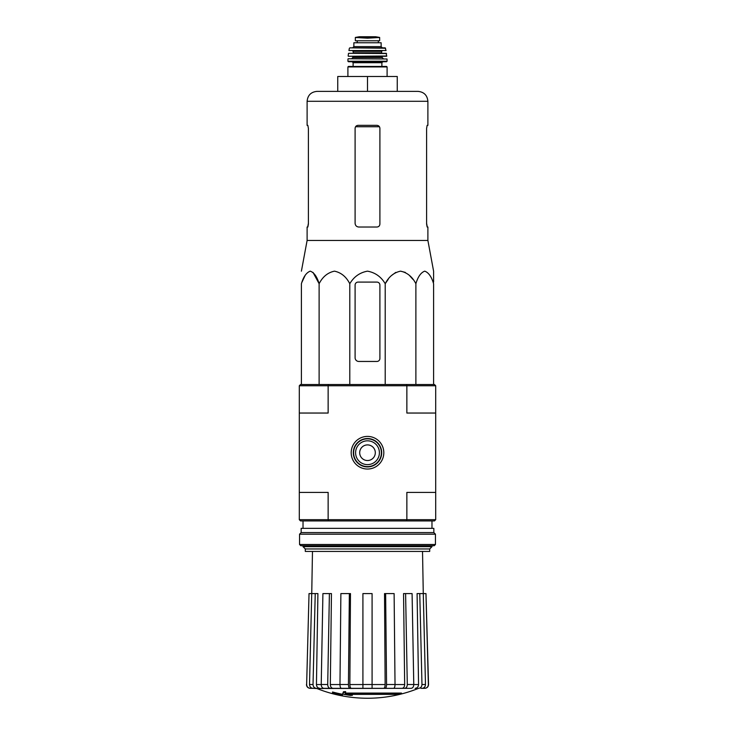 <?xml version="1.0" encoding="UTF-8"?>
<svg xmlns="http://www.w3.org/2000/svg" width="735" height="735" viewBox="0 0 735 735"><rect width="100%" height="100%" fill="white"/><g stroke="black" fill="none" stroke-linecap="round" stroke-linejoin="round"><path stroke-width="1.1" d="M353.305 452.723A14.195 14.195 0 0 0 374.593 465.016A14.195 14.195 0 0 0 374.593 440.43A14.195 14.195 0 0 0 353.305 452.723M328.481 384.515L300.541 384.515L299.301 385.756L299.301 492.404L328.141 492.404L328.141 519.682L406.859 519.682L406.859 492.404L435.699 492.404L435.699 385.756L434.458 384.515L328.481 384.515L328.141 385.756L406.859 385.756L406.859 413.042L435.699 413.042M299.301 519.682L328.141 519.682L328.481 520.922L300.541 520.922L299.301 519.682L299.301 492.404M401.485 693.822L345.073 693.822A134.11 11.687 -90 0 0 345.625 692.352A129.939 98.802 90 0 1 343.465 692.471A133.724 11.659 90 0 1 342.804 694.097A134.239 133.724 90 0 0 350.255 695.411A132.87 101.035 -90 0 0 352.368 695.301A133.862 133.357 -90 0 1 346.36 694.373L399.298 694.373A135.562 135.562 0 0 0 401.485 693.822L401.485 693.077L345.367 693.077M345.625 692.352L345.625 691.607A129.939 98.802 90 0 1 343.465 691.727A133.724 11.659 90 0 1 342.804 693.353L342.804 694.097M343.465 692.471L343.465 691.727M352.368 695.301L352.368 694.557A133.862 133.357 -90 0 1 350.972 694.373M342.455 695.31L342.455 694.263A134.762 134.762 0 0 1 332.532 691.993L332.532 693.041A135.065 135.065 0 0 0 342.455 695.31M342.455 695.007A134.762 134.762 0 0 1 332.532 692.737M418.123 688.511A136.407 136.407 0 0 1 367.5 698.25C350.007 698.222 333.13 694.97 316.877 688.511L408.522 688.327M326.478 688.327L393.602 688.327C394.484 688.098 394.961 686.83 395.026 684.515L394.116 593.586L385.636 593.586L386.555 684.515L395.026 684.515M418.527 688.327C420.659 688.098 421.807 686.821 421.973 684.515L425.482 684.515L423.277 593.586L425.969 593.586L428.358 684.515C428.183 686.821 426.934 688.098 424.628 688.327L420.935 688.327M392.187 688.327L411.141 688.327C412.776 688.098 413.649 686.83 413.777 684.515L412.087 593.586L405.601 593.586L407.291 684.515L413.777 684.515M339.974 684.515L348.445 684.515L349.364 593.586L340.884 593.586L339.974 684.515C340.039 686.821 340.516 688.098 341.398 688.327L362.915 688.327L362.915 684.515L372.085 684.515L372.085 593.586L362.915 593.586L362.915 684.515M321.223 684.515L327.709 684.515L329.399 593.586L322.913 593.586L321.223 684.515C321.351 686.821 322.224 688.098 323.859 688.327L342.813 688.327M316.877 688.511L312.963 688.327L316.473 688.327C314.341 688.098 313.193 686.83 313.027 684.515L315.232 593.586L317.915 593.586L316.445 684.542L321.223 684.542M306.642 684.515L309.031 593.586L306.642 684.515C306.817 686.821 308.066 688.098 310.372 688.327L316.381 688.327M312.476 551.425L311.741 593.586L309.031 593.586M312.963 688.327C310.832 688.098 309.683 686.821 309.518 684.515L313.027 684.515M315.232 593.586L311.723 593.586L309.518 684.515M319.89 688.327C317.777 688.107 316.629 686.839 316.445 684.542M327.709 684.515C327.838 686.83 328.72 688.098 330.346 688.327M332.964 688.327C331.338 688.107 330.465 686.839 330.327 684.542L339.974 684.542M329.399 593.586L331.448 593.586L330.327 684.542M348.445 684.515C348.519 686.83 348.996 688.098 349.878 688.327M351.293 688.327C350.411 688.107 349.943 686.839 349.86 684.542L362.915 684.542M349.364 593.586L350.476 593.586L349.86 684.542M372.085 684.515L372.085 688.327M385.122 688.327C386.004 688.098 386.481 686.821 386.555 684.515M385.636 593.586L384.524 593.586L385.14 684.542C385.057 686.839 384.589 688.107 383.707 688.327M404.654 688.327C406.28 688.098 407.162 686.821 407.291 684.515M405.601 593.586L403.552 593.586L404.673 684.542C404.535 686.839 403.662 688.107 402.036 688.327M413.777 684.542L418.555 684.542L417.085 593.586L419.768 593.586L421.973 684.515M418.555 684.542C418.371 686.839 417.223 688.107 415.11 688.327M425.482 684.515C425.317 686.83 424.168 688.098 422.037 688.327M419.768 593.586L423.277 593.586L422.524 551.425M425.969 593.586L428.533 684.515C428.358 686.821 427.118 688.098 424.812 688.327M328.481 520.922L406.519 520.922L406.859 519.682L435.699 519.682L435.699 492.404M351.183 452.723A16.317 16.317 0 0 0 375.659 466.854A16.317 16.317 0 0 0 375.659 438.593A16.317 16.317 0 0 0 351.183 452.723M299.301 385.756L328.141 385.756L328.141 413.042L299.301 413.042M435.699 519.682L434.458 520.922L406.519 520.922M406.519 384.515L406.859 385.756L435.699 385.756M305.301 548.953L429.699 548.953L429.699 551.425L305.301 551.425L305.301 548.953L303.022 546.665L431.978 546.665L431.978 545.728M433.595 282.093L433.595 271.16L427.889 240.446L427.889 227.032L427.154 227.032L426.603 224.056L426.603 128.322L427.154 125.345L426.603 128.322M388.227 279.309L385.213 283.719C388.769 276.746 393.877 272.566 400.547 271.16C407.208 272.556 412.317 276.737 415.881 283.719C417.939 276.746 420.889 272.566 424.738 271.16C428.588 272.556 431.537 276.737 433.595 283.719L433.595 384.515M391.691 275.395L395.77 272.4M400.547 271.16L405.325 272.4M409.404 275.395L412.868 279.309M302.012 282.093L305.144 275.395M313.018 272.4L319.119 283.719C317.061 276.737 314.102 272.556 310.262 271.16C306.412 272.566 303.463 276.746 301.405 283.719L301.405 384.515M385.213 384.515L385.213 283.719C381.088 276.737 375.181 272.547 367.491 271.16C359.801 272.556 353.902 276.746 349.786 283.719C346.222 276.737 341.113 272.556 334.453 271.16C327.782 272.566 322.674 276.746 319.119 283.719L319.119 384.515M349.786 283.719L349.786 384.515M415.881 283.719L415.881 384.515M355.097 285.07L355.097 357.734A3.721 3.721 0 0 0 358.818 361.455L376.926 361.455A2.977 2.977 0 0 0 379.903 358.478L379.903 285.07A2.977 2.977 0 0 0 376.926 282.093L358.074 282.093A2.977 2.977 0 0 0 355.097 285.07M397.258 91.37L397.258 76.495L337.742 76.495L337.742 91.37L317.033 91.37L417.967 91.37C423.994 91.958 427.301 95.265 427.889 101.292L307.111 101.292C307.699 95.265 311.006 91.958 317.033 91.37M367.5 76.495L367.5 91.37M379.903 224.056C379.719 225.875 378.727 226.867 376.926 227.032C378.718 226.867 379.71 225.875 379.903 224.056L379.903 128.322C379.719 126.512 378.727 125.52 376.926 125.345L358.074 125.345C356.282 125.52 355.29 126.512 355.097 128.322L355.097 223.311C355.327 225.581 356.567 226.821 358.818 227.032L376.926 227.032M427.889 240.446L307.111 240.446L307.111 227.032L307.846 227.032L308.397 224.056L308.397 128.322L307.846 125.345L307.111 125.345L307.111 101.292M308.397 223.311L307.735 227.032M427.265 227.032L426.603 223.311M427.889 101.292L427.889 125.345L427.154 125.345M299.549 544.488L300.79 545.728L434.21 545.728L435.451 544.488L435.451 534.189L299.549 534.189L299.549 544.488L435.451 544.488M299.549 534.189L301.157 532.581L433.843 532.581L435.451 534.189M301.157 532.581L301.157 528.364L433.843 528.364L433.843 532.581M367.5 438.832A13.891 13.891 0 0 0 355.474 459.669A13.891 13.891 0 0 0 379.526 459.669A13.891 13.891 0 0 0 367.5 438.832M367.5 440.816A11.907 11.907 0 0 0 357.192 458.677A11.907 11.907 0 0 0 377.808 458.677A11.907 11.907 0 0 0 367.5 440.816M367.5 444.905A7.809 7.809 0 0 0 360.738 456.628A7.809 7.809 0 0 0 374.262 456.628A7.809 7.809 0 0 0 367.5 444.905M355.345 40.774L355.345 37.485L355.345 40.774L379.655 40.774L379.655 37.485L367.5 38.183L361.078 37.816L373.922 37.816M355.345 37.485L361.078 37.816M353.857 46.608L353.857 42.759L381.143 42.759L381.143 46.608L382.384 47.848L352.616 47.848L353.857 46.608L381.143 46.608M348.399 66.444L386.601 66.444L387.097 66.94L347.903 66.94L348.399 66.444M381.888 62.723L353.112 62.723L353.112 66.444L381.888 66.444L381.888 62.723L382.88 61.731M386.592 61.731L387.088 61.235L347.912 61.235L348.408 61.731L386.592 61.731L352.12 61.731L353.112 62.723M348.215 58.763L387.033 58.993L348.215 58.763M360.058 56.283L386.582 56.283L386.298 53.306L348.702 53.306L386.546 53.517M382.136 53.306L381.64 52.81L353.36 52.81L352.864 50.825L374.942 50.825M386.068 50.531L348.932 50.531L386.068 50.531L385.122 47.848L349.878 47.848L385.609 48.234M357.21 40.774L357.21 42.759M395.026 684.542L404.673 684.542M372.085 684.542L385.14 684.542M355.556 126.742L379.444 126.742M351.624 58.763L352.864 57.523L382.136 57.523L383.376 58.763M352.864 57.523L352.864 56.779L382.136 56.779L382.632 56.283M348.418 56.283L386.83 56.007M353.36 51.321L381.64 51.321L382.136 50.825M357.274 40.774L357.274 42.759M355.345 37.448L359.25 36.759L375.75 36.759L379.655 37.448M431.978 528.364L431.978 520.922M303.022 546.665L303.022 545.728M303.022 528.364L303.022 520.922M429.699 548.953L431.978 546.665M306.467 684.515C306.642 686.821 307.882 688.098 310.188 688.327M307.111 240.446L301.405 271.16M387.097 76.495L387.097 66.94M347.903 76.495L347.903 66.94M347.912 61.235L347.967 58.993M387.088 61.235L387.033 58.993M382.136 57.523L382.136 56.779M352.864 56.779L352.368 56.283M348.169 56.007L348.454 53.517M353.36 52.81L352.864 53.306M381.64 52.81L381.64 51.321M348.932 50.531L349.391 48.234M378.314 40.774L378.314 42.759M375.75 36.759L359.314 36.75"/></g></svg>
